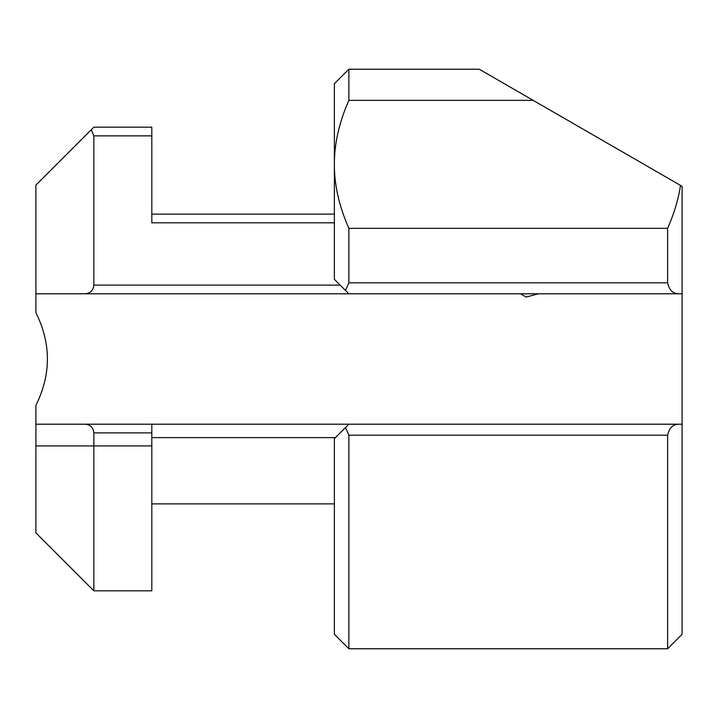 <?xml version="1.0" encoding="UTF-8"?>
<svg xmlns="http://www.w3.org/2000/svg" width="718" height="718" viewBox="0 0 718 718"><rect width="100%" height="100%" fill="white"/><g stroke="black" fill="none" stroke-linecap="round" stroke-linejoin="round"><path stroke-width="1.08" d="M334.373 222.804L151.812 222.804L151.812 135.873L93.852 135.873L93.852 285.109L340.161 285.109L334.373 279.311L334.373 164.341C334.274 184.84 339.102 206.174 348.858 228.324L348.858 282.82L667.614 282.82L667.614 228.324C674.13 213.524 678.42 199.218 680.493 185.406L479.256 69.224L348.858 69.224L348.858 100.358L533.187 100.358L518.979 92.155M151.812 445.932L151.812 432.891L93.852 432.891L93.852 445.932L151.812 445.932L151.812 590.824L93.852 590.824L35.9 532.864L35.9 424.203L682.1 424.203L682.1 634.29L667.614 648.776L667.614 435.18L348.858 435.18L345.484 427.569L335.45 437.612L151.812 437.612M93.852 432.891C93.331 427.623 90.432 424.724 85.164 424.203L35.9 424.203L35.9 405.365C51.238 374.455 51.238 343.545 35.9 312.635L35.9 185.136L93.852 127.176L151.812 127.176L151.812 135.873M682.1 424.203L682.1 293.797L35.9 293.797M348.858 228.324L667.614 228.324M93.852 135.873L91.312 129.725M85.164 293.797C90.432 293.276 93.331 290.377 93.852 285.109M348.858 435.18L348.858 648.776L334.373 634.29L334.373 438.689L335.45 437.612M348.858 100.358C339.102 122.518 334.274 143.842 334.373 164.341L334.373 83.71L334.373 214.117L151.812 214.117M680.493 185.406L682.1 186.339L682.1 293.797M334.373 503.883L151.812 503.883M151.812 424.203L151.812 432.891M35.9 445.932L93.852 445.932L93.852 590.824M667.614 282.82C669.221 289.991 672.838 293.653 678.465 293.797M678.465 424.203C672.838 424.347 669.221 428.009 667.614 435.18M348.858 424.203L334.373 438.689M334.373 279.311L345.484 290.431L348.858 282.82M348.858 293.797L340.161 285.109M520.505 293.797L526.159 297.064L538.329 293.797M667.614 648.776L348.858 648.776M334.373 83.71L348.858 69.224"/></g></svg>
